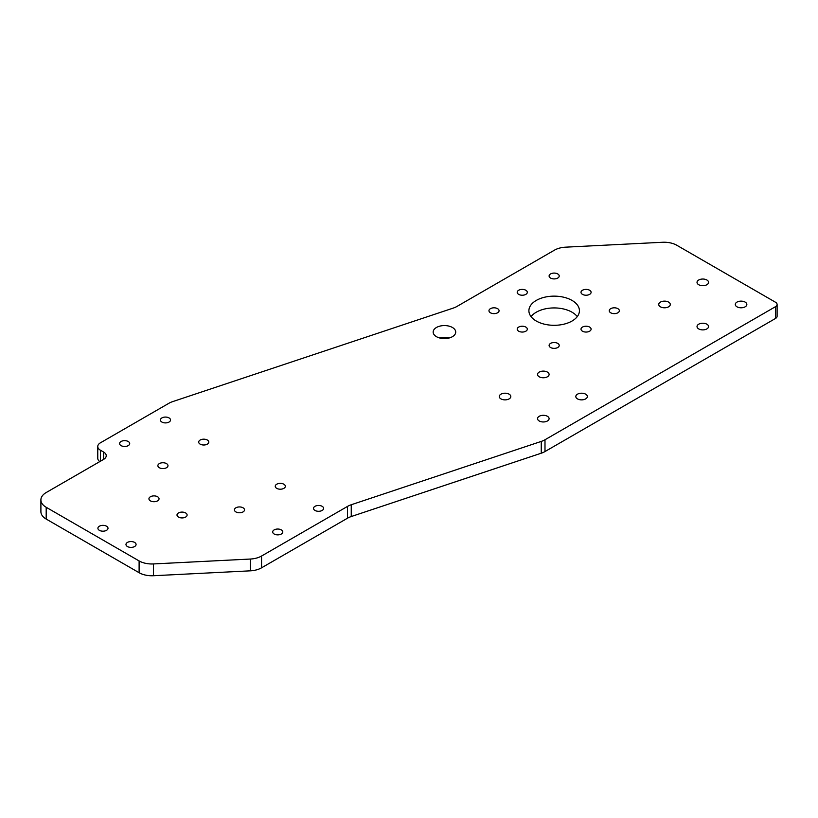 <?xml version="1.0" encoding="UTF-8"?>
<svg xmlns="http://www.w3.org/2000/svg" width="818" height="818" viewBox="0 0 818 818"><rect width="100%" height="100%" fill="white"/><g stroke="black" fill="none" stroke-linecap="round" stroke-linejoin="round"><path stroke-width="1.23" d="M207.322 440.023A5.051 2.914 180 0 1 208.805 442.088A5.051 2.914 180 0 1 203.754 445.002A5.051 2.914 180 0 1 198.692 442.088A5.051 2.914 180 0 1 201.811 439.399A5.051 2.914 180 0 1 207.322 440.023M617.876 308.662A5.051 2.914 180 0 1 619.349 310.717A5.051 2.914 180 0 1 614.298 313.642A5.051 2.914 180 0 1 609.246 310.717A5.051 2.914 180 0 1 612.365 308.028A5.051 2.914 180 0 1 617.876 308.662M185.635 512.947A5.051 2.914 180 0 1 187.107 515.013A5.051 2.914 180 0 1 182.056 517.927A5.051 2.914 180 0 1 177.005 515.013A5.051 2.914 180 0 1 180.124 512.313A5.051 2.914 180 0 1 185.635 512.947M106.534 526.209A5.051 2.914 180 0 1 108.007 528.275A5.051 2.914 180 0 1 102.956 531.189A5.051 2.914 180 0 1 97.904 528.275A5.051 2.914 180 0 1 101.023 525.575A5.051 2.914 180 0 1 106.534 526.209M322.149 506.322A5.051 2.914 180 0 1 323.621 508.387A5.051 2.914 180 0 1 318.57 511.301A5.051 2.914 180 0 1 313.519 508.387A5.051 2.914 180 0 1 316.638 505.688A5.051 2.914 180 0 1 322.149 506.322M134.602 542.416A5.051 2.914 180 0 1 136.074 544.471A5.051 2.914 180 0 1 131.023 547.395A5.051 2.914 180 0 1 125.972 544.471A5.051 2.914 180 0 1 129.091 541.782A5.051 2.914 180 0 1 134.602 542.416M557.733 343.386A5.051 2.914 180 0 1 559.215 345.441A5.051 2.914 180 0 1 554.154 348.366A5.051 2.914 180 0 1 549.103 345.441A5.051 2.914 180 0 1 552.222 342.752A5.051 2.914 180 0 1 557.733 343.386M166.494 463.601A5.051 2.914 180 0 1 167.976 465.657A5.051 2.914 180 0 1 162.925 468.581A5.051 2.914 180 0 1 157.874 465.657A5.051 2.914 180 0 1 160.993 462.968A5.051 2.914 180 0 1 166.494 463.601M157.567 496.741A5.051 2.914 180 0 1 159.04 498.806A5.051 2.914 180 0 1 153.988 501.72A5.051 2.914 180 0 1 148.937 498.806A5.051 2.914 180 0 1 152.056 496.117A5.051 2.914 180 0 1 157.567 496.741M169.05 417.926A5.051 2.914 180 0 1 170.522 419.992A5.051 2.914 180 0 1 165.471 422.906A5.051 2.914 180 0 1 160.42 419.992A5.051 2.914 180 0 1 163.539 417.292A5.051 2.914 180 0 1 169.05 417.926M281.32 529.89A5.051 2.914 180 0 1 282.803 531.956A5.051 2.914 180 0 1 277.742 534.87A5.051 2.914 180 0 1 272.691 531.956A5.051 2.914 180 0 1 275.809 529.256A5.051 2.914 180 0 1 281.32 529.89M497.589 308.662A5.051 2.914 180 0 1 499.072 310.717A5.051 2.914 180 0 1 494.021 313.642A5.051 2.914 180 0 1 488.97 310.717A5.051 2.914 180 0 1 492.088 308.028A5.051 2.914 180 0 1 497.589 308.662M525.831 327.077A5.051 2.914 180 0 1 527.313 329.133A5.051 2.914 180 0 1 522.262 332.057A5.051 2.914 180 0 1 517.211 329.133A5.051 2.914 180 0 1 520.33 326.443A5.051 2.914 180 0 1 525.831 327.077M557.733 273.938A5.051 2.914 180 0 1 559.215 276.003A5.051 2.914 180 0 1 554.154 278.918A5.051 2.914 180 0 1 549.103 276.003A5.051 2.914 180 0 1 552.222 273.304A5.051 2.914 180 0 1 557.733 273.938M128.221 441.505A5.051 2.914 180 0 1 129.704 443.56A5.051 2.914 180 0 1 124.643 446.475A5.051 2.914 180 0 1 119.592 443.56A5.051 2.914 180 0 1 122.71 440.871A5.051 2.914 180 0 1 128.221 441.505M283.866 484.225A5.051 2.914 180 0 1 285.349 486.281A5.051 2.914 180 0 1 280.298 489.205A5.051 2.914 180 0 1 275.247 486.281A5.051 2.914 180 0 1 278.365 483.591A5.051 2.914 180 0 1 283.866 484.225M589.625 290.247A5.051 2.914 180 0 1 591.107 292.302A5.051 2.914 180 0 1 586.056 295.226A5.051 2.914 180 0 1 581.005 292.302A5.051 2.914 180 0 1 584.124 289.613A5.051 2.914 180 0 1 589.625 290.247M589.625 327.077A5.051 2.914 180 0 1 591.107 329.133A5.051 2.914 180 0 1 586.056 332.057A5.051 2.914 180 0 1 581.005 329.133A5.051 2.914 180 0 1 584.124 326.443A5.051 2.914 180 0 1 589.625 327.077M243.048 507.794A5.051 2.914 180 0 1 244.521 509.859A5.051 2.914 180 0 1 239.469 512.774A5.051 2.914 180 0 1 234.418 509.859A5.051 2.914 180 0 1 237.537 507.16A5.051 2.914 180 0 1 243.048 507.794M525.831 290.247A5.051 2.914 180 0 1 527.313 292.302A5.051 2.914 180 0 1 522.262 295.226A5.051 2.914 180 0 1 517.211 292.302A5.051 2.914 180 0 1 520.33 289.613A5.051 2.914 180 0 1 525.831 290.247M577.263 316.617A25.256 14.581 0 0 0 572.017 312.2A25.256 14.581 0 0 0 531.056 316.617M572.017 300.411A25.256 14.581 180 0 1 579.42 310.717A25.256 14.581 180 0 1 554.154 325.308A25.256 14.581 180 0 1 528.898 310.717A25.256 14.581 180 0 1 544.491 297.251A25.256 14.581 180 0 1 572.017 300.411M547.395 372.078A5.777 3.333 180 0 1 549.093 374.439A5.777 3.333 180 0 1 543.316 377.773A5.777 3.333 180 0 1 537.538 374.439A5.777 3.333 180 0 1 541.107 371.362A5.777 3.333 180 0 1 547.395 372.078M547.395 416.28A5.777 3.333 180 0 1 549.093 418.632A5.777 3.333 180 0 1 543.316 421.965A5.777 3.333 180 0 1 537.538 418.632A5.777 3.333 180 0 1 541.107 415.554A5.777 3.333 180 0 1 547.395 416.28M509.123 394.174A5.777 3.333 180 0 1 510.81 396.536A5.777 3.333 180 0 1 505.043 399.869A5.777 3.333 180 0 1 499.266 396.536A5.777 3.333 180 0 1 502.835 393.458A5.777 3.333 180 0 1 509.123 394.174M585.668 394.174A5.777 3.333 180 0 1 587.365 396.536A5.777 3.333 180 0 1 581.588 399.869A5.777 3.333 180 0 1 575.811 396.536A5.777 3.333 180 0 1 579.379 393.458A5.777 3.333 180 0 1 585.668 394.174M706.875 280.001A5.777 3.333 180 0 1 708.562 282.363A5.777 3.333 180 0 1 702.795 285.697A5.777 3.333 180 0 1 697.018 282.363A5.777 3.333 180 0 1 700.586 279.286A5.777 3.333 180 0 1 706.875 280.001M668.603 302.108A5.777 3.333 180 0 1 670.29 304.46A5.777 3.333 180 0 1 664.523 307.793A5.777 3.333 180 0 1 658.746 304.46A5.777 3.333 180 0 1 662.304 301.382A5.777 3.333 180 0 1 668.603 302.108M706.875 324.204A5.777 3.333 180 0 1 708.562 326.556A5.777 3.333 180 0 1 702.795 329.889A5.777 3.333 180 0 1 697.018 326.556A5.777 3.333 180 0 1 700.586 323.478A5.777 3.333 180 0 1 706.875 324.204M745.147 302.108A5.777 3.333 180 0 1 746.844 304.46A5.777 3.333 180 0 1 741.067 307.793A5.777 3.333 180 0 1 735.29 304.46A5.777 3.333 180 0 1 738.859 301.382A5.777 3.333 180 0 1 745.147 302.108M449.235 337.977A11.278 6.513 0 0 0 439.644 337.977M452.415 327.476A11.278 6.513 180 0 1 455.718 332.088A11.278 6.513 180 0 1 444.44 338.591A11.278 6.513 180 0 1 433.162 332.088A11.278 6.513 180 0 1 440.125 326.065A11.278 6.513 180 0 1 452.415 327.476M103.6 452.037A9.018 5.205 180 0 1 106.238 455.718A9.018 5.205 180 0 1 103.6 459.399L46.186 492.548A18.047 10.419 0 0 0 40.9 499.91A18.047 10.419 0 0 0 46.186 507.283L139.111 560.933A18.047 10.419 0 0 0 153.447 563.939L250.369 559.042A18.047 10.419 0 0 0 261.555 556.035L347.517 506.403A18.047 10.419 180 0 1 351.249 504.747L541.26 441.413A18.047 10.419 0 0 0 544.992 439.757L775.515 306.668A5.409 3.129 0 0 0 777.1 304.46A5.409 3.129 0 0 0 775.515 302.251L676.844 245.288A18.047 10.419 0 0 0 662.519 242.271L565.586 247.169A18.047 10.419 0 0 0 554.399 250.185L456.935 306.453A18.047 10.419 180 0 1 453.203 308.11L172.639 401.628A18.047 10.419 0 0 0 168.897 403.284L100.409 442.824A9.018 5.205 0 0 0 97.761 446.505A9.018 5.205 0 0 0 100.409 450.197L103.6 452.037L103.6 459.399M97.761 446.505L97.761 458.295A9.018 5.205 0 0 0 99.796 461.587M40.9 499.91L40.9 511.7A18.047 10.419 0 0 0 46.186 519.062L139.111 572.712A18.047 10.419 0 0 0 153.447 575.729L250.369 570.831A18.047 10.419 0 0 0 261.555 567.815L347.517 518.193A18.047 10.419 0 0 1 351.249 516.536L541.26 453.203A18.047 10.419 0 0 0 544.992 451.546L775.515 318.458A5.409 3.129 0 0 0 777.1 316.249L777.1 304.46M100.409 461.24L100.409 450.197M775.515 318.458L775.515 306.668M544.992 451.546L544.992 439.757M541.26 453.203L541.26 441.413M351.249 516.536L351.249 504.747M347.517 518.193L347.517 506.403M261.555 567.815L261.555 556.035M250.369 570.831L250.369 559.042M153.447 575.729L153.447 563.939M139.111 572.712L139.111 560.933M46.186 519.062L46.186 507.283"/></g></svg>
